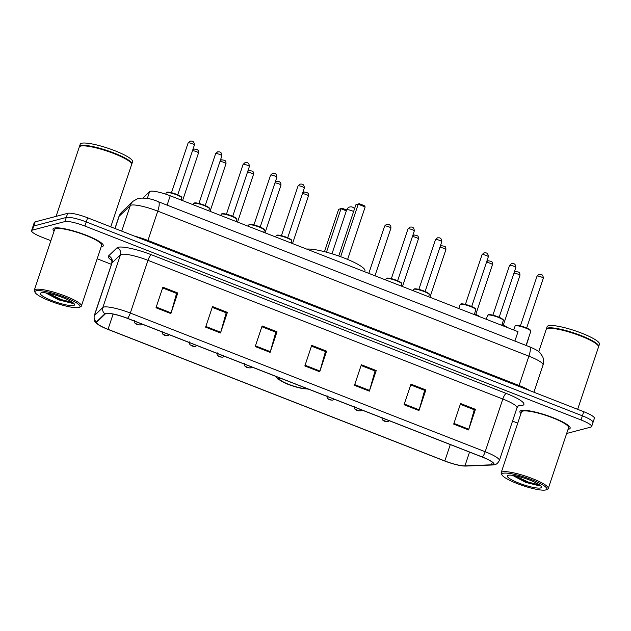 <?xml version="1.0" encoding="UTF-8"?>
<svg xmlns="http://www.w3.org/2000/svg" width="631" height="631" viewBox="0 0 631 631"><rect width="100%" height="100%" fill="white"/><g stroke="black" fill="none" stroke-linecap="round" stroke-linejoin="round"><path stroke-width="0.95" d="M143.048 197.905L143.048 197.921A16.556 2.989 18.5 0 1 143.048 197.905L149.602 191.603A16.556 2.989 18.5 0 1 150.265 191.288A16.556 2.989 18.5 0 1 170.228 195.768L518.019 331.685L514.88 341.063M528.612 337.822A16.556 2.989 18.5 0 1 528.636 338.279L526.222 345.496M592.201 422.991A16.556 2.989 -161.5 0 0 593.022 422.423L594.394 418.306A16.556 2.989 -161.5 0 0 583.778 411.72L87.622 217.805A16.556 2.989 -161.5 0 0 67.659 213.325L35.123 221.891A16.556 2.989 -161.5 0 0 34.303 222.451L32.93 226.568A16.556 2.989 -161.5 0 1 33.743 226.008A16.556 2.989 -161.5 0 0 32.93 226.568L31.55 230.686A16.556 2.989 -161.5 0 0 42.167 237.28L50.866 240.679M566.67 433.465L590.829 427.108A16.556 2.989 -161.5 0 0 591.641 426.54A16.556 2.989 -161.5 0 0 581.025 419.954L84.869 226.048A16.556 2.989 -161.5 0 0 64.898 221.568L66.279 217.45L33.743 226.008L66.279 217.45A16.556 2.989 -161.5 0 1 86.25 221.931A16.556 2.989 -161.5 0 0 66.279 217.45L67.659 213.325M581.025 419.954L582.405 415.837L86.25 221.931L582.405 415.837A16.556 2.989 -161.5 0 1 593.022 422.423A16.556 2.989 -161.5 0 0 582.405 415.837L583.778 411.72M54.337 228.075A26.486 4.78 -161.5 0 0 53.036 228.974A26.486 4.78 -161.5 0 0 54.077 231.08A26.486 4.78 -161.5 0 1 53.036 228.974A26.486 4.78 -161.5 0 1 54.337 228.075A26.486 4.78 -161.5 0 1 83.024 234.014A26.486 4.78 -161.5 0 1 103.271 245.79A26.486 4.78 -161.5 0 0 83.024 234.014A26.486 4.78 -161.5 0 0 54.337 228.075M101.173 246.839A26.486 4.78 -161.5 0 0 101.97 246.689A26.486 4.78 -161.5 0 0 103.271 245.79A26.486 4.78 -161.5 0 1 101.97 246.689A26.486 4.78 -161.5 0 1 101.173 246.839M521.222 410.544A26.486 4.78 -161.5 0 0 519.92 411.444A26.486 4.78 -161.5 0 0 520.961 413.55A26.486 4.78 -161.5 0 1 519.92 411.444A26.486 4.78 -161.5 0 1 521.222 410.544A26.486 4.78 -161.5 0 1 549.909 416.484A26.486 4.78 -161.5 0 1 570.156 428.252A26.486 4.78 -161.5 0 0 549.909 416.484A26.486 4.78 -161.5 0 0 521.222 410.544M568.058 429.309A26.486 4.78 -161.5 0 0 568.854 429.159A26.486 4.78 -161.5 0 0 570.156 428.252A26.486 4.78 -161.5 0 1 568.854 429.159A26.486 4.78 -161.5 0 1 568.058 429.309M106.024 313.568A17.66 3.187 18.5 0 1 127.328 318.347L482.179 457.025A17.66 3.187 18.5 0 1 493.497 464.061A17.66 3.187 18.5 0 1 491.446 464.81L464.929 465.883A17.66 3.187 18.5 0 1 444.816 460.953L108.019 329.327A17.66 3.187 18.5 0 1 96.693 322.299A17.66 3.187 18.5 0 1 96.866 322.039L105.322 313.907A17.66 3.187 18.5 0 1 106.024 313.568M105.629 313.41A18.102 3.265 -161.5 0 0 104.912 313.765L96.448 321.889A18.102 3.265 -161.5 0 0 99.446 325.391A18.102 3.265 -161.5 0 0 107.885 329.366L444.681 460.993A18.102 3.265 -161.5 0 0 462.925 465.938A18.102 3.265 -161.5 0 0 465.299 466.049L491.817 464.976A18.102 3.265 -161.5 0 0 482.313 456.994L127.462 318.308A18.102 3.265 -161.5 0 0 105.629 313.41M460.322 404.305L474.267 409.756L468.794 429.222A4.417 1.152 111.3 0 1 468.581 429.932L475.466 409.345L460.583 403.524L453.697 424.119L468.581 429.932M474.118 409.7L475.466 409.345M410.702 384.918L424.647 390.36L419.181 409.834A4.417 1.152 111.3 0 1 418.96 410.544L425.854 389.95L410.97 384.137L404.077 404.723L418.96 410.544M424.505 390.305L425.854 389.95M361.09 365.523L375.035 370.973L369.569 390.439A4.417 1.152 111.3 0 1 369.348 391.149L376.234 370.563L361.35 364.742L354.464 385.336L369.348 391.149M374.885 370.918L376.234 370.563M162.624 287.957L176.57 293.407L171.104 312.881A4.417 1.152 111.3 0 1 170.883 313.591L177.776 292.997L162.885 287.184L155.999 307.77L170.883 313.591M176.428 293.352L177.776 292.997M212.245 307.352L226.182 312.802L220.716 332.269A4.417 1.152 111.3 0 1 220.503 332.979L227.389 312.392L212.505 306.571L205.611 327.158L220.503 332.979M226.04 312.747L227.389 312.392M261.857 326.74L275.802 332.19L270.336 351.656A4.417 1.152 111.3 0 1 270.115 352.366L277.001 331.78L262.117 325.959L255.232 346.553L270.115 352.366M275.652 332.135L277.001 331.78M311.477 346.135L325.415 351.585L319.949 371.052A4.417 1.152 111.3 0 1 319.728 371.762L326.621 351.167L311.738 345.354L304.844 365.941L319.728 371.762M325.273 351.522L326.621 351.167M64.898 221.568L32.362 230.126A16.556 2.989 -161.5 0 0 31.55 230.686M97.182 258.781L111.427 264.35M512.53 421.106L517.751 423.149M78.82 307.486A23.733 4.283 -161.5 0 0 79.356 307.297A23.733 4.283 -161.5 0 0 63.865 296.885A23.733 4.283 -161.5 0 0 36.148 290.812A23.733 4.283 -161.5 0 0 35.115 292.492A23.733 4.283 -161.5 0 0 55.181 302.896A23.733 4.283 -161.5 0 0 78.82 307.486M79.356 307.297L80.721 306.65A24.83 4.48 -161.5 0 0 81.383 306.003A24.83 4.48 -161.5 0 0 62.398 294.961A24.83 4.48 -161.5 0 0 35.502 289.392A24.83 4.48 -161.5 0 0 34.279 290.244A24.83 4.48 -161.5 0 0 34.421 291.159L35.115 292.492M81.383 306.003L101.701 245.262A24.83 4.48 -161.5 0 0 82.716 234.227A24.83 4.48 -161.5 0 0 55.828 228.659A24.83 4.48 -161.5 0 0 54.605 229.503L34.279 290.244M110.772 226.852L131.619 164.549A27.59 4.985 -161.5 0 0 131.469 163.532A27.59 4.985 -161.5 0 0 108.13 151.448A27.59 4.985 -161.5 0 0 80.642 146.1A27.59 4.985 -161.5 0 0 80.019 146.321A27.59 4.985 -161.5 0 0 79.285 147.039L56.088 216.37M131.469 163.532L131.287 163.2A27.314 4.93 -161.5 0 0 108.193 151.227A27.314 4.93 -161.5 0 0 80.981 145.942A27.314 4.93 -161.5 0 0 80.358 146.155L80.019 146.321M131.666 164.281A27.59 4.985 -161.5 0 0 131.792 164.036A27.59 4.985 -161.5 0 0 110.701 151.771A27.59 4.985 -161.5 0 0 80.815 145.587A27.59 4.985 -161.5 0 0 79.459 146.526A27.59 4.985 -161.5 0 0 79.411 146.794M131.792 164.036L132.565 161.717A27.59 4.985 -161.5 0 0 111.474 149.452A27.59 4.985 -161.5 0 0 81.588 143.269A27.59 4.985 -161.5 0 0 80.232 144.207L79.459 146.526M45.74 292.926L58.801 299.891L72.336 303.322L73.291 302.951M41.307 292.831A17.991 3.25 -161.5 0 0 40.905 292.973A17.991 3.25 -161.5 0 0 52.649 300.869A17.991 3.25 -161.5 0 0 73.661 305.475A17.991 3.25 -161.5 0 0 74.45 304.197A17.991 3.25 -161.5 0 0 59.235 296.318A17.991 3.25 -161.5 0 0 41.307 292.831M72.715 302.509L61.633 299.686L47.901 293.226M72.336 303.322L61.357 300.506L45.992 292.91M279.872 377.961A14.899 2.69 -161.5 0 0 279.21 378.45A14.899 2.69 -161.5 0 0 290.489 385.028A14.899 2.69 -161.5 0 0 306.658 388.436M287.72 381.029A14.899 2.69 -161.5 0 0 291.625 382.56M364.663 271.756L364.947 270.912A32.284 5.829 -161.5 0 0 342.049 257.219A32.284 5.829 -161.5 0 0 306.69 249.095M359.22 203.679L355.845 204.854L359.22 203.679L364.182 205.619L365.168 206.944L358.219 204.231L340.661 256.707M355.845 204.854L338.729 256.02M365.168 206.944L347.61 259.42M346.348 210.849L341 208.758L326.464 252.203M338.634 209.382L342.002 208.206L338.634 209.382L324.476 251.682M342.002 208.206L346.624 210.013M545.705 489.956A23.733 4.283 -161.5 0 0 546.241 489.766A23.733 4.283 -161.5 0 0 530.75 479.355A23.733 4.283 -161.5 0 0 503.033 473.282A23.733 4.283 -161.5 0 0 502 474.962A23.733 4.283 -161.5 0 0 522.066 485.357A23.733 4.283 -161.5 0 0 545.705 489.956M546.241 489.766L547.605 489.112A24.83 4.48 -161.5 0 0 548.268 488.473A24.83 4.48 -161.5 0 0 529.283 477.43A24.83 4.48 -161.5 0 0 502.386 471.862A24.83 4.48 -161.5 0 0 501.164 472.706A24.83 4.48 -161.5 0 0 501.306 473.621L502 474.962M548.268 488.473L568.586 427.731A24.83 4.48 -161.5 0 0 549.601 416.689A24.83 4.48 -161.5 0 0 522.713 411.12A24.83 4.48 -161.5 0 0 521.49 411.972L501.164 472.706M577.657 409.322L598.503 347.018A27.59 4.985 -161.5 0 0 598.346 346.001A27.59 4.985 -161.5 0 0 575.015 333.909A27.59 4.985 -161.5 0 0 547.527 328.57A27.59 4.985 -161.5 0 0 546.903 328.79A27.59 4.985 -161.5 0 0 546.17 329.508L538.748 351.696M598.346 346.001L598.172 345.67A27.314 4.93 -161.5 0 0 575.078 333.696A27.314 4.93 -161.5 0 0 547.866 328.404A27.314 4.93 -161.5 0 0 547.243 328.625L546.903 328.79M598.551 346.75A27.59 4.985 -161.5 0 0 598.677 346.506A27.59 4.985 -161.5 0 0 577.578 334.241A27.59 4.985 -161.5 0 0 547.7 328.049A27.59 4.985 -161.5 0 0 546.343 328.996A27.59 4.985 -161.5 0 0 546.296 329.264M598.677 346.506L599.45 344.187A27.59 4.985 -161.5 0 0 578.359 331.922A27.59 4.985 -161.5 0 0 548.473 325.738A27.59 4.985 -161.5 0 0 547.116 326.677L546.343 328.996M512.624 475.395L525.678 482.36L539.221 485.791L540.175 485.413M508.192 475.293A17.991 3.25 -161.5 0 0 507.781 475.443A17.991 3.25 -161.5 0 0 519.534 483.338A17.991 3.25 -161.5 0 0 540.546 487.944A17.991 3.25 -161.5 0 0 541.335 486.667A17.991 3.25 -161.5 0 0 526.12 478.779A17.991 3.25 -161.5 0 0 508.192 475.293M539.592 484.971L528.518 482.155L514.786 475.695M539.221 485.791L528.242 482.975L512.869 475.38M147.315 198.465L149.602 191.603M167.097 205.138L170.228 195.768M147.717 241.294A2.761 0.718 111.3 0 1 147.954 240.466L519.076 385.509L528.896 356.176A11.035 2.879 -68.7 0 0 529.519 346.782C535.301 349.188 538.819 351.222 540.065 352.887L542.613 356.578C543.812 359.315 543.954 362.107 543.046 364.963A22.077 3.983 -161.5 0 0 528.896 356.176L157.766 211.133A22.077 3.983 -161.5 0 0 131.145 205.154A22.077 3.983 -161.5 0 0 130.27 205.588L121.72 231.135M134.466 236.12A22.077 3.983 18.5 0 1 147.954 240.466L157.766 211.133A11.035 2.879 -68.7 0 0 158.397 201.739L529.519 346.782M35.123 221.891L32.362 230.126M87.622 217.805L84.869 226.048M121.83 212A11.035 10.806 46.1 0 0 119.117 216.299A22.077 3.983 -161.5 0 0 118.912 216.622L121.83 212L132.983 201.289A11.035 10.806 46.1 0 0 130.27 205.588L119.117 216.299L115.031 228.517M518.84 386.338A2.761 0.718 111.3 0 1 519.076 385.509A22.077 3.983 18.5 0 1 529.756 390.605M111.821 260.445A27.59 4.985 18.5 0 1 108.556 255.941L117.011 247.809A27.59 4.985 18.5 0 1 151.385 254.743L506.236 393.428A5.521 1.443 -68.7 0 0 502.82 399.021L147.969 260.335A22.077 3.983 -161.5 0 0 121.349 254.364A22.077 3.983 -161.5 0 0 120.474 254.79L112.01 262.922A22.077 3.983 -161.5 0 0 111.797 263.245C111.987 260.848 111.861 259.641 111.411 259.641M506.236 393.428A27.59 4.985 18.5 0 1 522.571 405.354A27.59 4.985 18.5 0 1 520.725 405.591L518.477 405.686M516.978 407.807A22.077 3.983 -161.5 0 0 502.82 399.021L485.184 451.733A22.077 3.983 18.5 0 1 499.342 460.52L516.978 407.807C518.248 405.788 519.068 404.905 519.447 405.165L518.777 405.228M99.446 325.391C95.999 322.441 93.759 323.182 94.161 315.957A22.077 3.983 18.5 0 1 94.374 315.634L102.837 307.502A22.077 3.983 18.5 0 1 103.713 307.076A22.077 3.983 18.5 0 1 130.333 313.047A5.521 1.443 111.3 0 1 127.462 318.308M104.912 313.765A5.521 5.403 46.1 0 1 102.837 307.502L120.474 254.79A5.521 5.403 -133.9 0 0 117.011 247.809M465.299 466.049A5.521 4.906 87.7 0 0 465.891 466.064L492.409 464.992C494.388 464.59 496.66 465.418 499.342 460.52M108.556 255.941A5.521 5.403 -133.9 0 1 112.01 262.922L94.374 315.634A5.521 5.403 46.1 0 0 96.448 321.889M491.817 464.976A5.521 4.906 87.7 0 0 492.409 464.992M482.313 456.994A5.521 1.443 -68.7 0 0 485.184 451.733L130.333 313.047L147.969 260.335A5.521 1.443 -68.7 0 1 151.385 254.743M519.25 405.228A5.521 4.906 -92.3 0 1 520.725 405.591M444.816 460.953L450.297 444.571M464.929 465.883L469.543 452.096M491.446 464.81L492.314 462.223M108.019 329.327L113.123 314.08M319.949 371.052L305.081 365.239M270.336 351.656L255.468 345.851M220.716 332.269L205.848 326.456M171.104 312.881L156.236 307.068M369.569 390.439L354.701 384.634M419.181 409.834L404.313 404.021M468.794 429.222L453.926 423.409M279.123 377.669A15.728 2.839 -161.5 0 0 288.509 384.453A15.728 2.839 -161.5 0 0 307.4 388.728M331.977 253.796L346.679 209.855A4.417 0.797 18.5 0 1 346.892 209.705A4.417 0.797 18.5 0 1 352.216 210.896A4.417 0.797 18.5 0 1 353.62 211.511M166.592 192.558A8.274 1.491 -161.5 0 0 166.182 192.841L166.947 192.218C168.272 191.8 171.861 192.652 177.705 194.782C183.518 197.692 181.365 197.164 181.878 198.095A8.274 1.491 -161.5 0 0 175.552 194.419A8.274 1.491 -161.5 0 0 166.592 192.558M188.275 142.827A3.313 0.599 -161.5 0 0 188.117 142.945L190.057 141.131C191.296 141.226 194.174 140.24 194.395 145.043A3.313 0.599 -161.5 0 0 191.863 143.576A3.313 0.599 -161.5 0 0 188.275 142.827M167.254 192.242A7.73 1.396 18.5 0 1 175.639 193.977A7.73 1.396 18.5 0 1 181.531 197.408M194.072 203.3A8.274 1.491 -161.5 0 0 193.67 203.584L194.435 202.961C195.76 202.543 199.349 203.395 205.193 205.525C211.006 208.435 208.853 207.907 209.366 208.837A8.274 1.491 -161.5 0 0 203.04 205.162A8.274 1.491 -161.5 0 0 194.072 203.3M215.763 153.57A3.313 0.599 -161.5 0 0 215.605 153.688L217.545 151.874C218.783 151.968 221.655 150.983 221.883 155.786A3.313 0.599 -161.5 0 0 219.351 154.319A3.313 0.599 -161.5 0 0 215.763 153.57M194.742 202.977A7.73 1.396 18.5 0 1 203.127 204.72A7.73 1.396 18.5 0 1 209.019 208.151M221.56 214.043A8.274 1.491 -161.5 0 0 221.158 214.327L221.915 213.704C223.248 213.286 226.837 214.138 232.681 216.267C238.494 219.178 236.341 218.649 236.854 219.58A8.274 1.491 -161.5 0 0 230.528 215.897A8.274 1.491 -161.5 0 0 221.56 214.043M243.25 164.312A3.313 0.599 -161.5 0 0 243.085 164.431L245.033 162.617C246.271 162.711 249.142 161.725 249.371 166.529A3.313 0.599 -161.5 0 0 246.839 165.054A3.313 0.599 -161.5 0 0 243.25 164.312M222.23 213.72A7.73 1.396 18.5 0 1 230.615 215.463A7.73 1.396 18.5 0 1 236.499 218.894M249.048 224.786A8.274 1.491 -161.5 0 0 248.646 225.07L249.403 224.447C250.736 224.029 254.325 224.881 260.169 227.01C265.982 229.921 263.829 229.392 264.342 230.323A8.274 1.491 -161.5 0 0 258.016 226.639A8.274 1.491 -161.5 0 0 249.048 224.786M270.738 175.055A3.313 0.599 -161.5 0 0 270.573 175.173L272.513 173.359C273.759 173.454 276.63 172.468 276.859 177.272A3.313 0.599 -161.5 0 0 274.327 175.797A3.313 0.599 -161.5 0 0 270.738 175.055M249.718 224.462A7.73 1.396 18.5 0 1 258.103 226.206A7.73 1.396 18.5 0 1 263.987 229.637M276.536 235.529A8.274 1.491 -161.5 0 0 276.126 235.813L276.891 235.189C278.224 234.771 281.812 235.623 287.657 237.753C293.47 240.663 291.317 240.135 291.83 241.066A8.274 1.491 -161.5 0 0 285.504 237.382A8.274 1.491 -161.5 0 0 276.536 235.529M298.226 185.798A3.313 0.599 -161.5 0 0 298.061 185.916L300.001 184.102C301.239 184.197 304.118 183.211 304.339 188.014A3.313 0.599 -161.5 0 0 301.807 186.539A3.313 0.599 -161.5 0 0 298.226 185.798M277.206 235.205A7.73 1.396 18.5 0 1 285.591 236.948A7.73 1.396 18.5 0 1 291.475 240.379M386.487 278.5A8.274 1.491 -161.5 0 0 386.077 278.784L386.842 278.161C388.175 277.743 391.756 278.594 397.601 280.724C403.414 283.635 401.261 283.098 401.781 284.037A8.274 1.491 -161.5 0 0 395.448 280.353A8.274 1.491 -161.5 0 0 386.487 278.5M408.17 228.769A3.313 0.599 -161.5 0 0 408.012 228.879L409.953 227.073C411.191 227.168 414.07 226.182 414.291 230.985A3.313 0.599 -161.5 0 0 411.759 229.51A3.313 0.599 -161.5 0 0 408.17 228.769M387.15 278.176A7.73 1.396 18.5 0 1 395.534 279.919A7.73 1.396 18.5 0 1 401.426 283.351M413.975 289.243A8.274 1.491 -161.5 0 0 413.565 289.526L414.33 288.903C415.655 288.485 419.244 289.337 425.089 291.467C430.902 294.377 428.749 293.841 429.261 294.78A8.274 1.491 -161.5 0 0 422.936 291.096A8.274 1.491 -161.5 0 0 413.975 289.243M435.658 239.512A3.313 0.599 -161.5 0 0 435.5 239.622L437.441 237.816C438.679 237.911 441.558 236.925 441.779 241.728A3.313 0.599 -161.5 0 0 439.247 240.253A3.313 0.599 -161.5 0 0 435.658 239.512M414.638 288.919A7.73 1.396 18.5 0 1 423.022 290.662A7.73 1.396 18.5 0 1 428.914 294.093M460.527 304.276A8.274 1.491 -161.5 0 0 460.117 304.56L460.882 303.937C462.215 303.519 465.804 304.371 471.649 306.5C477.462 309.411 475.309 308.882 475.821 309.813A8.274 1.491 -161.5 0 0 469.496 306.138A8.274 1.491 -161.5 0 0 460.527 304.276M482.218 254.553A3.313 0.599 -161.5 0 0 482.052 254.664L483.993 252.85C485.231 252.944 488.11 251.958 488.331 256.762A3.313 0.599 -161.5 0 0 485.799 255.295A3.313 0.599 -161.5 0 0 482.218 254.553M461.198 303.961A7.73 1.396 18.5 0 1 469.582 305.696A7.73 1.396 18.5 0 1 475.466 309.127M488.015 315.019A8.274 1.491 -161.5 0 0 487.605 315.303L488.37 314.68C489.703 314.262 493.292 315.114 499.137 317.243C504.95 320.154 502.797 319.625 503.309 320.556A8.274 1.491 -161.5 0 0 496.976 316.88A8.274 1.491 -161.5 0 0 488.015 315.019M509.706 265.296A3.313 0.599 -161.5 0 0 509.54 265.406L511.481 263.592C512.719 263.687 515.598 262.701 515.819 267.505A3.313 0.599 -161.5 0 0 513.287 266.037A3.313 0.599 -161.5 0 0 509.706 265.296M488.686 314.703A7.73 1.396 18.5 0 1 497.07 316.439A7.73 1.396 18.5 0 1 502.954 319.87M515.503 325.762A8.274 1.491 -161.5 0 0 515.093 326.046L515.858 325.422C517.191 325.004 520.78 325.856 526.625 327.986C532.43 330.896 530.285 330.368 530.797 331.299A8.274 1.491 -161.5 0 0 524.464 327.623A8.274 1.491 -161.5 0 0 515.503 325.762M537.194 276.031A3.313 0.599 -161.5 0 0 537.028 276.149L538.969 274.335C540.207 274.43 543.086 273.444 543.307 278.247A3.313 0.599 -161.5 0 0 540.775 276.78A3.313 0.599 -161.5 0 0 537.194 276.031M516.174 325.446A7.73 1.396 18.5 0 1 524.55 327.181A7.73 1.396 18.5 0 1 530.442 330.612M192.763 149.91L194.174 149.034L197.219 149.61C197.787 150.659 198.394 148.892 198.513 152.947A3.313 0.599 -161.5 0 0 196.115 151.527A3.313 0.599 -161.5 0 0 192.494 150.714M138.915 324.823L136.438 323.853L138.915 324.823M220.251 160.653L221.662 159.777L224.707 160.345C225.275 161.402 225.882 159.635 226.001 163.689A3.313 0.599 -161.5 0 0 223.603 162.27A3.313 0.599 -161.5 0 0 219.982 161.457M166.403 335.566L163.926 334.596L166.403 335.566M247.738 171.395L249.15 170.52L252.195 171.088C252.763 172.145 253.37 170.378 253.488 174.432A3.313 0.599 -161.5 0 0 251.091 173.012A3.313 0.599 -161.5 0 0 247.47 172.2M193.891 346.309L191.406 345.338L193.891 346.309M275.226 182.138L276.638 181.263L279.675 181.831C280.251 182.887 280.858 181.121 280.976 185.175A3.313 0.599 -161.5 0 0 278.579 183.755A3.313 0.599 -161.5 0 0 274.958 182.943M221.378 357.051L218.894 356.081L221.378 357.051M302.714 192.881L304.126 192.005L307.163 192.573C307.739 193.63 308.346 191.863 308.464 195.918A3.313 0.599 -161.5 0 0 306.067 194.498A3.313 0.599 -161.5 0 0 302.446 193.685M248.866 367.794L246.382 366.824L248.866 367.794M384.642 226.04L386.582 224.234L389.627 224.802C390.203 225.859 390.81 224.092 390.92 228.146A3.313 0.599 -161.5 0 0 388.388 226.671A3.313 0.599 -161.5 0 0 384.807 225.93A3.313 0.599 -161.5 0 0 384.642 226.04L368.804 273.373M331.322 400.015L328.846 399.052L331.322 400.015M412.666 235.852L414.07 234.977L417.115 235.544C417.683 236.601 418.29 234.835 418.408 238.889A3.313 0.599 -161.5 0 0 416.01 237.469A3.313 0.599 -161.5 0 0 412.39 236.657M358.81 410.757L356.334 409.795L358.81 410.757M440.146 246.595L441.558 245.719L444.603 246.287C445.17 247.344 445.778 245.577 445.896 249.631A3.313 0.599 -161.5 0 0 443.498 248.212A3.313 0.599 -161.5 0 0 439.878 247.399M386.298 421.5L383.822 420.53L386.298 421.5M478.479 316.234A8.274 1.491 -161.5 0 0 474.323 314.301M479.647 316.691L474.465 313.875A7.73 1.396 18.5 0 1 479.465 316.62M486.706 261.628L488.118 260.753L491.155 261.329C491.73 262.378 492.338 260.611 492.456 264.665A3.313 0.599 -161.5 0 0 490.058 263.245A3.313 0.599 -161.5 0 0 486.438 262.433M505.967 326.976A8.274 1.491 -161.5 0 0 501.803 325.044M507.135 327.434L501.953 324.618A7.73 1.396 18.5 0 1 506.953 327.363M514.194 272.371L515.598 271.496L518.643 272.071C519.218 273.12 519.826 271.354 519.936 275.408A3.313 0.599 -161.5 0 0 517.546 273.988A3.313 0.599 -161.5 0 0 513.926 273.176M132.983 201.289L138.26 198.363C144.885 197.558 151.598 198.678 158.397 201.739M118.912 216.622L114.937 228.485M543.046 364.963L533.921 392.23M462.925 465.938L465.891 466.064M591.641 426.54L593.022 422.423M94.161 315.957L111.797 263.245M308.614 389.193L298.163 387.671L286.75 383.853L277.798 379.026L275.353 376.202M354.527 208.79A4.417 4.417 0 0 0 346.679 209.855M188.117 142.945L171.466 192.7M166.182 192.841L165.74 194.151M181.878 198.095L181.223 200.059M194.395 145.043L177.745 194.798M215.605 153.688L198.954 203.442M193.67 203.584L193.267 204.767M209.366 208.837L208.711 210.801M221.883 155.786L205.233 205.54M243.085 164.431L226.442 214.185M221.158 214.327L220.755 215.51M236.854 219.58L236.199 221.544M249.371 166.529L232.721 216.283M270.573 175.173L253.93 224.928M248.646 225.07L248.243 226.253M264.342 230.323L263.687 232.287M276.859 177.272L260.209 227.026M298.061 185.916L281.418 235.671M276.126 235.813L275.731 236.996M291.83 241.066L291.175 243.03M304.339 188.014L287.697 237.769M408.012 228.879L391.362 278.634M386.077 278.784L385.683 279.967M401.781 284.037L401.119 286.001M414.291 230.985L397.64 280.74M435.5 239.622L418.85 289.377M413.565 289.526L413.171 290.71M429.261 294.78L428.607 296.744M441.779 241.728L425.128 291.483M482.052 254.664L465.41 304.418M460.117 304.56L458.792 308.535M475.821 309.813L474.228 314.569M488.331 256.762L471.688 306.516M509.54 265.406L492.89 315.161M487.605 315.303L486.28 319.278M503.309 320.556L501.716 325.312M515.819 267.505L499.176 317.259M537.028 276.149L520.378 325.904M515.093 326.046L513.76 330.021M530.797 331.299L526.065 345.433M543.307 278.247L526.664 328.002M198.513 152.947L182.572 200.587M141.904 324.042L140.476 324.918C138.276 324.933 136.793 324.602 136.028 323.924C135.365 322.875 134.624 324.326 134.608 320.445M226.001 163.689L210.06 211.33M169.392 334.785L167.964 335.66C165.764 335.676 164.281 335.345 163.516 334.667C162.853 333.618 162.112 335.069 162.096 331.188M253.488 174.432L237.548 222.073M196.88 345.528L195.452 346.403C193.252 346.419 191.769 346.088 191.004 345.409C190.341 344.36 189.6 345.812 189.584 341.931M280.976 185.175L265.036 232.815M224.368 356.27L222.94 357.146C220.74 357.162 219.257 356.83 218.492 356.152C217.829 355.103 217.088 356.554 217.072 352.674M308.464 195.918L292.524 243.558M251.848 367.013L250.428 367.889C248.228 367.905 246.737 367.573 245.972 366.895C245.317 365.846 244.576 367.297 244.56 363.417M390.92 228.146L374.98 275.786M334.312 399.242L332.892 400.109C330.683 400.133 329.201 399.802 328.435 399.123C327.781 398.074 327.032 399.526 327.024 395.645M418.408 238.889L402.468 286.529M361.8 409.984L360.372 410.852C358.171 410.876 356.689 410.544 355.923 409.866C355.261 408.817 354.519 410.268 354.512 406.388M445.896 249.631L429.956 297.272M389.288 420.727L387.86 421.595C385.659 421.618 384.176 421.287 383.411 420.601C382.749 419.56 382.007 421.011 381.992 417.13M492.456 264.665L475.806 314.419M519.936 275.408L503.293 325.162"/></g></svg>
